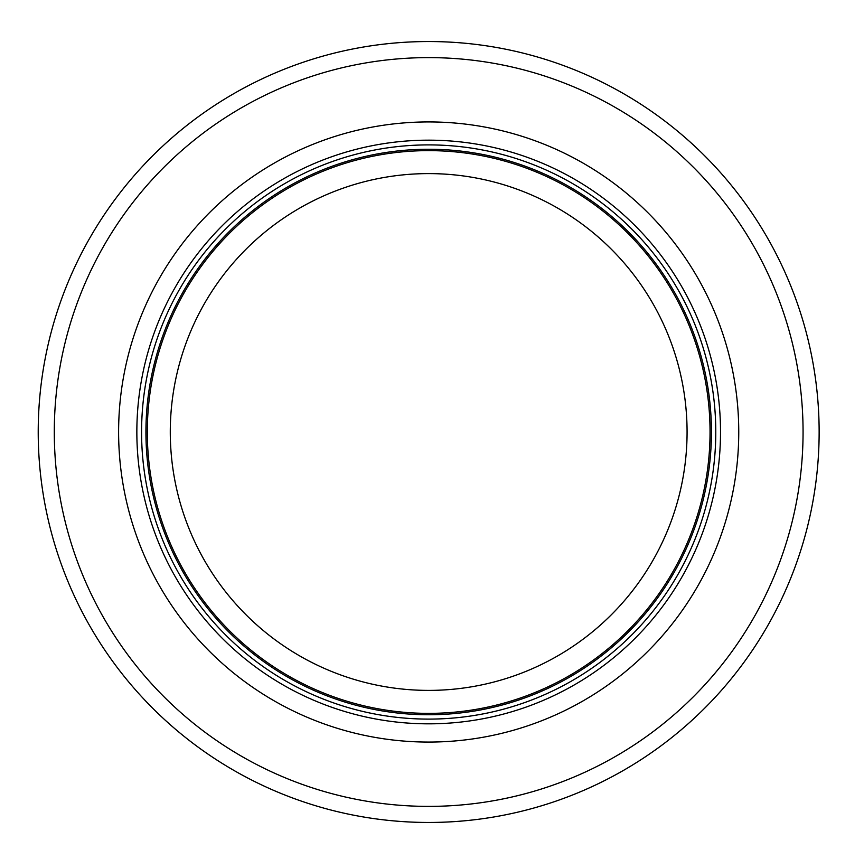 <?xml version="1.0" encoding="UTF-8"?>
<svg xmlns="http://www.w3.org/2000/svg" width="864" height="864" viewBox="0 0 864 864"><rect width="100%" height="100%" fill="white"/><g stroke="black" fill="none" stroke-linecap="round" stroke-linejoin="round"><path stroke-width="1.3" d="M710.046 432A281.362 281.362 0 0 0 287.993 188.33A281.362 281.362 0 0 0 287.993 675.67A281.362 281.362 0 0 0 710.046 432A281.362 281.362 0 0 0 287.993 188.33A281.362 281.362 0 0 0 287.993 675.67A281.362 281.362 0 0 0 710.046 432A281.362 281.362 0 0 0 287.993 188.33A281.362 281.362 0 0 0 287.993 675.67A281.362 281.362 0 0 0 710.046 432M715.781 432A287.107 287.107 0 0 0 285.12 183.362A287.107 287.107 0 0 0 285.12 680.638A287.107 287.107 0 0 0 715.781 432M738.752 432A310.079 310.079 0 0 0 273.64 163.469A310.079 310.079 0 0 0 273.64 700.531A310.079 310.079 0 0 0 738.752 432M819.137 432A390.463 390.463 0 0 0 233.442 93.852A390.463 390.463 0 0 0 233.442 770.148A390.463 390.463 0 0 0 819.137 432M687.074 432A258.401 258.401 0 0 1 299.473 655.776A258.401 258.401 0 0 1 299.473 208.224A258.401 258.401 0 0 1 687.074 432M711.428 432A282.755 282.755 0 0 0 287.302 187.132A282.755 282.755 0 0 0 287.302 676.868A282.755 282.755 0 0 0 711.428 432M720.511 432A291.827 291.827 0 0 0 282.766 179.269A291.827 291.827 0 0 0 282.766 684.731A291.827 291.827 0 0 0 720.511 432M803.066 432A374.393 374.393 0 0 0 241.477 107.773A374.393 374.393 0 0 0 241.477 756.227A374.393 374.393 0 0 0 803.066 432"/></g></svg>

